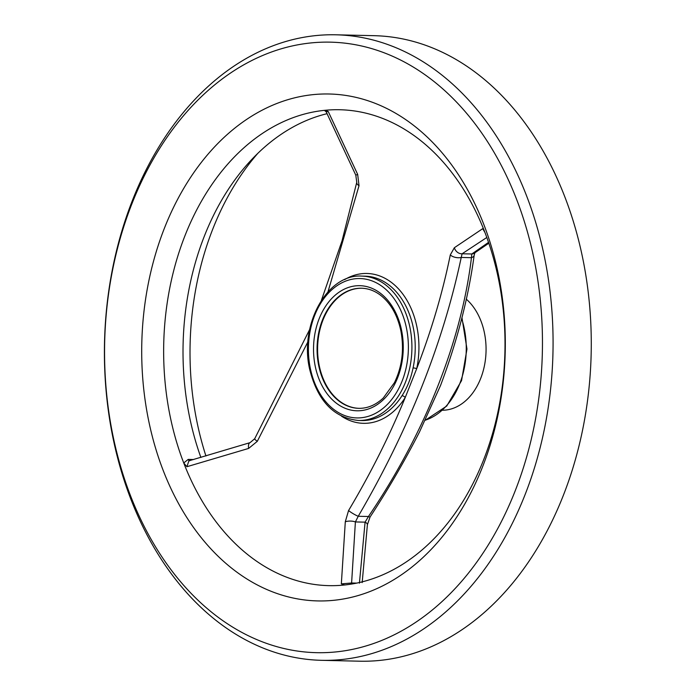 <?xml version="1.0" encoding="UTF-8"?>
<svg xmlns="http://www.w3.org/2000/svg" width="696" height="696" viewBox="0 0 696 696"><rect width="100%" height="100%" fill="white"/><g stroke="black" fill="none" stroke-linecap="round" stroke-linejoin="round"><path stroke-width="1.04" d="M348.557 510.56L345.294 521.774A7.508 3.019 0.5 0 1 355.395 521.939L358.231 516.275A7.508 1.027 -149.1 0 1 348.557 510.56C370.716 473.332 389.603 435.652 405.22 397.538L416.695 368.689A2.506 0.444 12 0 0 413.076 367.906A72.201 51.765 -88.7 0 0 365.113 276.173L361.798 276.095A72.201 51.765 91.3 0 1 385.427 284.742A72.201 51.765 91.3 0 1 410.031 366.531A72.201 51.765 91.3 0 1 358.483 420.471L361.807 420.541A72.201 51.765 -88.7 0 0 402.018 395.702C407.282 387.576 410.971 378.311 413.076 367.906M344.416 585.005L344.624 584.988A238.015 170.633 -88.7 0 0 484.921 232.438A238.015 170.633 -88.7 0 0 324.023 110.394A238.015 170.633 -88.7 0 0 183.735 462.944A238.015 170.633 -88.7 0 0 250.969 557.139A238.015 170.633 -88.7 0 0 344.624 584.988L341.345 583.883L345.294 521.774M189.416 460.682A2.506 1.792 91.3 0 1 188.216 459.412L183.735 462.944L186.893 466.72L248.611 448.433L257.294 441.334A7.508 1.027 -149.1 0 1 254.692 438.758L309.668 329.478M307.945 341.736L257.294 441.334M442.499 410.24A60.065 43.065 -88.7 0 0 484.268 366.479A60.065 43.065 -88.7 0 0 466.207 299.097M402.018 395.702A2.506 1.122 -147.6 0 1 405.22 397.538A74.942 53.731 -88.7 0 1 341.501 416.165M361.772 288.24A60.065 43.065 -88.7 0 0 319.133 333.288A60.065 43.065 -88.7 0 0 339.631 401.157A60.065 43.065 -88.7 0 0 359.023 408.334M359.023 185.71L357.666 174.391L355.804 175.174L356.761 182.335A7.508 3.645 11.2 0 0 359.023 185.71L327.973 291.85M325.049 110.794L328.242 111.525L357.666 174.391M484.921 232.438L482.693 228.68L454.349 247.732L450.286 254.936A7.508 3.645 11.2 0 0 461.23 257.45L462.118 253.77A7.508 6.29 -120.8 0 1 454.349 247.732M344.633 279.618A74.942 53.731 -88.7 0 1 401.192 291.981A74.942 53.731 -88.7 0 1 416.695 368.689C431.433 330.574 442.63 292.659 450.286 254.936M234.726 570.555A253.527 181.76 -88.7 0 0 505.296 340.109A253.527 181.76 -88.7 0 0 230.506 131.666A253.527 181.76 -88.7 0 0 234.726 570.555M430.441 78.744A305.335 218.901 91.3 0 1 435.513 607.312A305.335 218.901 91.3 0 1 104.574 356.274A305.335 218.901 91.3 0 1 430.441 78.744M189.756 460.743L188.894 460.83L186.893 466.72M188.894 460.83L250.047 442.656A7.508 3.289 72.5 0 0 248.611 448.433M488.818 243.209L474.454 253.074A7.508 6.49 -123.3 0 1 471.792 253.988L488.531 242.373M327.137 113.657A238.015 170.633 -88.7 0 0 252.056 159.175A238.015 170.633 -88.7 0 0 200.883 457.446M328.242 111.525L326.198 111.865L355.804 175.174M486.808 237.484L462.118 253.77L471.792 253.988L471.444 257.685A7.508 3.915 8.4 0 0 474.176 255.223L474.933 252.657M370.046 517.041A7.508 0.687 -146.9 0 1 368.445 516.51C424.551 433.965 461.3 341.971 471.444 257.685L461.23 257.45C442.9 343.789 408.569 430.067 358.231 516.275L368.445 516.51L365.078 522.157A7.508 3.28 3 0 1 367.392 524.697L370.046 517.041C388.159 489.358 404.602 461.083 419.384 432.216L440.542 385.488C457.202 341.136 468.417 297.714 474.176 255.223M359.423 583.17L365.078 522.157L355.395 521.939L351.602 582.996L341.345 583.883M352.002 583.979A2.506 1.792 91.3 0 1 351.602 582.996L356.674 583.109M438.297 72.254A312.843 224.277 91.3 0 1 544.89 426.631A312.843 224.277 91.3 0 1 321.569 660.321A312.843 224.277 91.3 0 1 219.188 622.868A312.843 224.277 91.3 0 1 112.595 268.491A312.843 224.277 91.3 0 1 335.916 34.8A312.843 224.277 91.3 0 1 438.297 72.254M484.607 231.69L482.693 228.68M257.868 153.294A254.031 182.117 -88.7 0 0 205.938 455.993M321.569 660.321L359.771 661.2A312.843 224.277 -88.7 0 0 591.165 353.585A312.843 224.277 -88.7 0 0 374.117 35.679L335.916 34.8M380.312 293.181A62.57 44.857 91.3 0 1 381.347 401.496A62.57 44.857 91.3 0 1 313.531 350.053A62.57 44.857 91.3 0 1 380.312 293.181M382.809 286.9A69.704 49.973 91.3 0 1 383.966 407.569A69.704 49.973 91.3 0 1 308.415 350.262A69.704 49.973 91.3 0 1 382.809 286.9M425.326 420.175A72.584 52.035 -88.7 0 0 461.665 318.681M358.762 408.334A60.065 43.065 91.3 0 1 339.109 401.14A60.065 43.065 91.3 0 1 318.637 333.097A60.065 43.065 91.3 0 1 361.52 288.231C368.228 288.405 374.57 290.728 380.538 295.217C390.665 303.134 397.442 315.027 400.879 330.887C404.315 349.409 402.175 366.661 394.449 382.652L383.27 398.016C375.718 405.037 367.549 408.474 358.762 408.334M188.216 459.412L193.531 459.534M356.761 182.335L342.023 240.886L321.439 300.254M250.047 442.656L254.692 438.758M425.282 420.254L446.754 406.029L461.561 380.599L466.973 349.035L461.944 317.576M358.483 420.471C334.115 417.991 317.915 401.227 309.885 370.159C298.793 325.745 326.763 273.685 361.798 276.095M362.172 582.587L367.392 524.697M326.198 111.865L324.841 110.725L327.111 110.873"/></g></svg>
